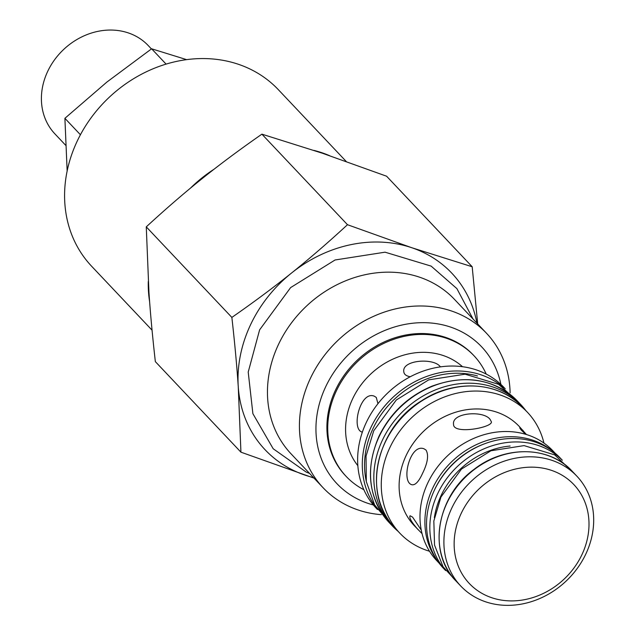 <?xml version="1.0" encoding="UTF-8"?>
<svg xmlns="http://www.w3.org/2000/svg" width="635" height="635" viewBox="0 0 635 635"><rect width="100%" height="100%" fill="white"/><g stroke="black" fill="none" stroke-linecap="round" stroke-linejoin="round"><path stroke-width="0.95" d="M445.619 570.579L443.444 568.277A80.312 69.175 -43.4 0 1 434.308 490.347A80.312 69.175 -43.4 0 1 560.157 457.938L562.34 460.24M525.748 410.496A88.336 76.097 136.6 0 0 520.803 404.614A88.336 76.097 136.6 0 0 382.365 440.261A88.336 76.097 136.6 0 0 392.414 525.986A88.336 76.097 136.6 0 0 398.01 531.249M472.186 266.756L386.596 176.212L322.389 153.225L261.898 134.16C239.959 149.423 220.067 164.219 202.224 178.554C184.356 192.857 165.703 208.963 146.272 226.87L231.862 317.413C253.802 302.157 273.693 287.361 291.536 273.026C309.404 258.723 328.057 242.618 347.488 224.711L411.694 247.698L472.186 266.756L477.703 323.945M261.898 134.16L347.488 224.711M146.272 226.87L148.947 292.283C150.336 313.079 152.471 336.193 155.345 361.625L240.935 452.176L238.26 386.763C236.871 365.958 234.736 342.844 231.862 317.413M314.015 478.123L240.935 452.176M323.072 487.712L291.108 453.89A112.435 96.845 -43.4 0 1 306.284 306.276A112.435 96.845 -43.4 0 1 454.517 299.418L486.481 333.24A112.435 96.845 136.6 0 0 338.249 340.09A112.435 96.845 136.6 0 0 323.072 487.712A112.435 96.845 136.6 0 0 381.31 514.66M313.523 477.607A128.492 110.68 -43.4 0 1 305.141 475.163A128.492 110.68 -43.4 0 1 238.26 386.763A128.492 110.68 -43.4 0 1 291.536 273.026A128.492 110.68 -43.4 0 1 411.694 247.698A128.492 110.68 -43.4 0 1 476.933 323.136M373.348 504.968A99.584 85.781 -43.4 0 1 350.337 352.877A99.584 85.781 -43.4 0 1 500.888 384.397M363.871 489.736A87.892 75.708 -43.4 0 1 346.226 476.472L345.392 475.591A87.892 75.708 -43.4 0 1 344.853 374.317A87.892 75.708 -43.4 0 1 445.706 337.423A87.892 75.708 -43.4 0 1 473.131 354.838L473.964 355.719A87.892 75.708 -43.4 0 1 486.219 374.078M510.119 392.898A112.435 96.845 136.6 0 0 486.481 333.24M357.846 465.677A72.215 62.206 -43.4 0 1 370.522 374.229A72.215 62.206 -43.4 0 1 462.534 366.72M346.226 476.472A87.892 75.708 -43.4 0 1 358.084 361.077A87.892 75.708 -43.4 0 1 473.964 355.719M505.222 388.787L503.865 387.35A87.892 75.708 136.6 0 0 387.985 392.708A87.892 75.708 136.6 0 0 376.126 508.103L377.484 509.54M410.258 376.753C406.186 376.023 404.035 374.332 403.789 371.689C401.804 359.87 434.078 357.545 440.396 366.879M362.347 432.149L362.228 432.11C350.806 429.554 360.235 390.239 374.34 396.2L376.269 397.423L377.96 403.677M439.071 563.094L436.801 560.689A79.923 68.842 -43.4 0 1 447.588 455.755A79.923 68.842 -43.4 0 1 552.958 450.882L555.228 453.287M422.053 533.622L414.306 525.677A72.215 62.206 -43.4 0 1 424.053 430.863A72.215 62.206 -43.4 0 1 519.263 426.458L526.447 434.538M525.693 434.308L521.176 430.014L519.7 427.863L523.042 430.459M490.204 419.568L491.371 421.791C492.919 427.45 453.08 434.911 453.549 424.339C451.564 412.464 483.997 410.218 490.204 419.568M426.029 450.072C428.863 455.073 427.744 462.756 422.664 473.123C418.957 481.393 415.401 485.275 411.996 484.759C400.574 482.203 410.004 442.889 424.109 448.85L426.029 450.072M418.092 529.677C411.575 522.24 408.9 517.604 410.067 515.763L412.567 517.096L421.259 530.082M429.53 551.259A87.892 75.708 -43.4 0 1 399.756 533.098A87.892 75.708 -43.4 0 1 411.623 417.711A87.892 75.708 -43.4 0 1 527.494 412.345A87.892 75.708 -43.4 0 1 543.957 443.095M582.049 554.418A71.953 61.984 -43.4 0 1 465.495 578.985A71.953 61.984 -43.4 0 1 517.176 468.67A71.953 61.984 -43.4 0 1 582.049 554.418M585.962 553.736A79.923 68.842 136.6 0 0 576.874 476.179A79.923 68.842 136.6 0 0 471.495 481.052A79.923 68.842 136.6 0 0 460.716 585.986A79.923 68.842 136.6 0 0 585.962 553.736M152.059 330.176L91.623 266.248A128.492 110.68 -43.4 0 1 72.946 151.154A128.492 110.68 -43.4 0 1 168.497 63.405A128.492 110.68 -43.4 0 1 278.376 89.71L346.202 161.457M214.019 169.243A128.492 110.68 136.6 0 0 190.436 188.158M148.273 281.535A128.492 110.68 136.6 0 0 149.622 301.768M329.581 155.67A128.492 110.68 136.6 0 0 313.928 150.4M65.683 145.288L54.92 133.898A64.246 55.34 -43.4 0 1 47.609 71.557A64.246 55.34 -43.4 0 1 148.296 45.625L151.416 48.927M186.619 59.642L151.614 48.792L106.863 82.082L64.897 118.316L67.151 170.99M64.897 118.316L80.431 134.755M151.614 48.792L166.092 64.111M434.364 517.652A77.232 66.524 -43.4 0 1 441.055 495.625A77.232 66.524 -43.4 0 1 510.119 446.032M445.492 570.405A80.312 69.175 -43.4 0 1 437.594 493.824A80.312 69.175 -43.4 0 1 562.173 460.105M379.071 436.785A88.336 76.097 136.6 0 0 389.12 522.502C368.308 498.189 364.903 469.495 378.904 436.42C390.327 413.067 408.003 396.319 431.943 386.175C465.82 373.952 494.347 378.936 517.517 401.137A88.336 76.097 136.6 0 0 379.071 436.785M399.756 533.098L394.962 528.034A87.892 75.708 -43.4 0 1 406.829 412.639A87.892 75.708 -43.4 0 1 522.708 407.281L527.494 412.345M460.716 585.986L455.898 580.898A79.923 68.842 -43.4 0 1 466.685 475.964A79.923 68.842 -43.4 0 1 572.064 471.091L576.874 476.179M503.603 387.588A87.892 75.708 136.6 0 0 392.644 397.637A87.892 75.708 136.6 0 0 376.38 507.857M366.236 481.108A86.169 74.224 -43.4 0 1 394.287 399.375A86.169 74.224 -43.4 0 1 477.472 375.96M553.228 451.668A79.923 68.842 136.6 0 0 452.501 460.954A79.923 68.842 136.6 0 0 437.571 561.007M434.213 490.553A78.2 67.366 -43.4 0 1 483.076 444.357M389.12 522.502L392.414 525.986M517.517 401.137L520.803 404.614M458.637 583.795L443.079 566.801L434.538 545.1L433.84 521.01L440.952 497.046L461.478 469.075L490.911 450.779L524.073 445.611L554.657 454.866L574.802 473.988M390.12 523.558L374.579 504.849L366.316 481.592L366.054 456.065L373.737 430.76L396.303 399.994L428.681 379.873L465.09 374.19L498.626 384.334L518.509 402.185M394.962 528.034C361.45 495.26 375.547 428.315 421.624 400.756C454.898 378.722 499.372 381.556 522.708 407.281M455.898 580.898C427.315 552.704 436.499 496.443 473.996 469.424C504.65 445.175 549.378 445.897 572.064 471.091M309.618 473.48L306.268 472.122L273.193 448.755L252.889 413.679L248.214 372.078L259.612 329.859L290.608 287.607L335.066 259.985L385.056 252.182L431.133 266.113L456.89 288.615L473.027 319"/></g></svg>
